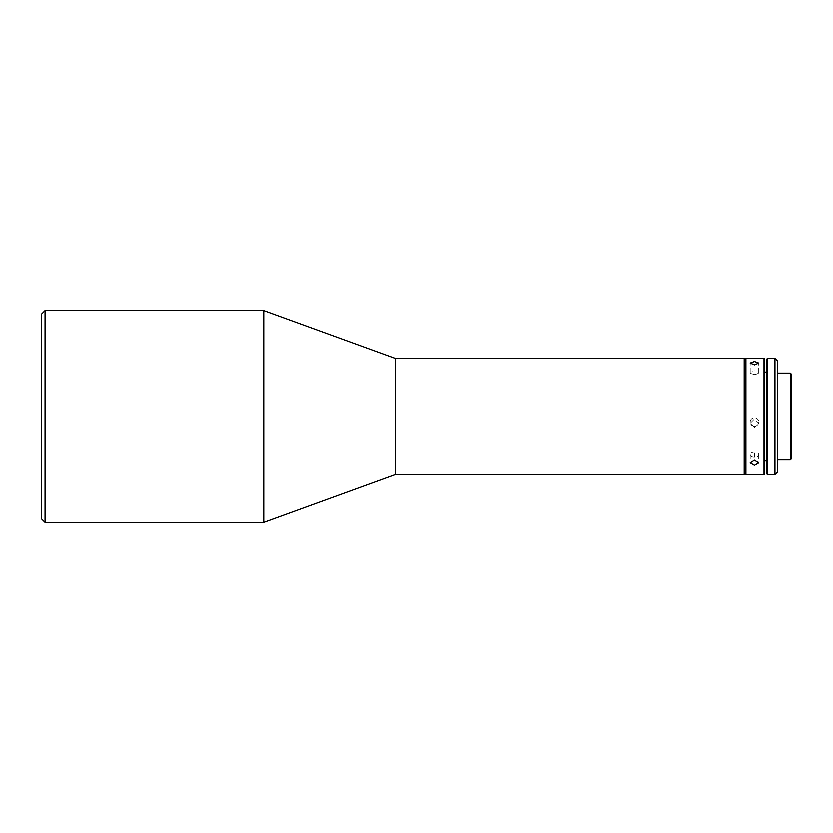 <?xml version="1.0" encoding="UTF-8"?>
<svg xmlns="http://www.w3.org/2000/svg" width="833" height="833" viewBox="0 0 833 833"><rect width="100%" height="100%" fill="white"/><g stroke="black" fill="none" stroke-linecap="round" stroke-linejoin="round"><path stroke-width="0.62" stroke-dasharray="4.17 3.12" d="M754.448 426.538A4.269 4.238 180 0 1 750.179 422.3A4.269 4.238 180 0 1 754.448 418.062A4.269 4.238 180 0 1 758.717 422.3A4.269 4.238 180 0 1 754.448 426.538M754.448 427.766L750.179 423.539L754.448 419.28L758.717 423.539L754.448 427.766M754.448 457.296A4.269 2.572 0 0 1 750.179 454.724A4.269 2.572 0 0 1 754.448 452.152A4.269 2.572 0 0 1 758.717 454.724A4.269 2.572 0 0 1 754.448 457.296L754.448 452.673M754.448 374.152A4.269 1.676 180 0 1 751.428 373.663A4.269 1.676 180 0 1 750.179 372.476A4.269 1.676 180 0 1 754.448 370.8A4.269 1.676 180 0 1 758.717 372.476A4.269 1.676 180 0 1 757.468 373.663A4.269 1.676 180 0 1 754.448 374.152M745.899 416.5L745.899 462.627L745.899 416.5M744.192 358.409L744.192 474.591M766.402 372.08L766.402 460.92L766.402 372.08M764.694 372.08L764.694 460.92L764.694 372.08M395.311 358.409L395.311 474.591M41.65 313.989L41.65 519.011M45.065 310.574L45.065 522.426M777.678 373.101L777.678 459.899L777.678 373.101M764.017 474.591L764.017 358.409M745.899 358.409L745.899 474.591M764.694 473.904L764.694 359.096M766.402 473.56L766.402 359.44M767.432 474.591L767.432 358.409M263.759 310.574L263.759 522.426M774.95 474.591L774.95 358.409M777.678 471.853L777.678 361.147M790.33 459.899L790.33 373.101M791.35 458.868L791.35 374.132M750.179 422.3L750.179 423.539M750.179 454.724L750.179 462.919M750.179 372.476L750.179 363.042M757.468 373.663L754.448 374.84L751.428 373.663M758.717 422.3L758.717 423.539M758.717 454.724L758.717 462.919M758.717 372.476L758.717 363.042"/><path stroke-width="1.25" d="M754.448 364.854L758.717 363.042L754.448 361.512L750.179 363.042L754.448 364.854M754.448 465.355L758.717 462.919L754.448 460.222L750.179 462.919L754.448 465.355M764.017 358.409L764.017 474.591L745.899 474.591L745.899 358.409L764.017 358.409L764.694 359.096L764.694 473.904L764.017 474.591M766.402 372.08L764.694 372.08M766.402 460.92L764.694 460.92M395.311 358.409L395.311 474.591L744.192 474.591L744.192 358.409L395.311 358.409L263.759 310.574L45.065 310.574L45.065 522.426L263.759 522.426L263.759 310.574M766.402 359.44L766.402 473.56L767.432 474.591L767.432 358.409L766.402 359.44M395.311 474.591L263.759 522.426M774.95 474.591L777.678 471.853L777.678 361.147L774.95 358.409L774.95 474.591L767.432 474.591M774.95 358.409L767.432 358.409M45.065 522.426L41.65 519.011L41.65 313.989L45.065 310.574M790.33 459.899L791.35 458.868L791.35 374.132L790.33 373.101L790.33 459.899L777.678 459.899M790.33 373.101L777.678 373.101M745.899 462.627L744.192 462.627M745.899 370.373L744.192 370.373"/></g></svg>
